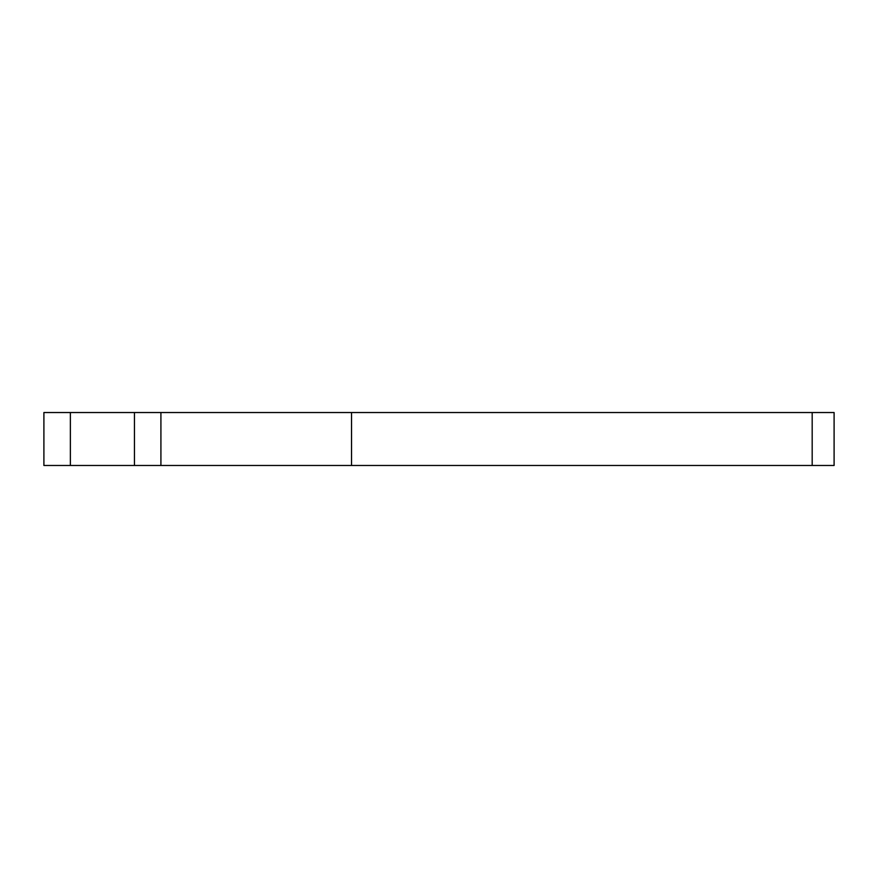 <?xml version="1.0" encoding="UTF-8"?>
<svg xmlns="http://www.w3.org/2000/svg" width="878" height="878" viewBox="0 0 878 878"><rect width="100%" height="100%" fill="white"/><g stroke="black" fill="none" stroke-linecap="round" stroke-linejoin="round"><path stroke-width="1.32" d="M812.183 412.528L43.9 412.528L43.9 465.472L834.1 465.472L834.1 412.528L812.183 412.528L812.183 465.472M160.915 412.528L160.915 465.472M351.529 412.528L351.529 465.472M70.372 412.528L70.372 465.472M134.444 412.528L134.444 465.472"/></g></svg>
